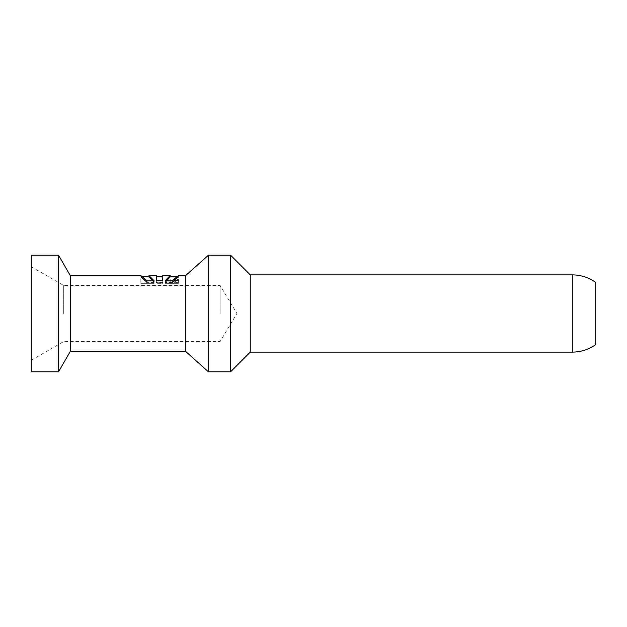 <?xml version="1.0" encoding="UTF-8"?>
<svg xmlns="http://www.w3.org/2000/svg" width="627" height="627" viewBox="0 0 627 627"><rect width="100%" height="100%" fill="white"/><g stroke="black" fill="none" stroke-linecap="round" stroke-linejoin="round"><path stroke-width="0.47" stroke-dasharray="3.13 2.35" d="M185.655 275.559L185.655 351.441M70.271 275.559L70.271 351.441M172.088 281.006L172.088 282.15C180.388 274.877 180.396 274.814 172.096 281.978L165.089 281.97C171.782 274.767 171.782 274.83 165.089 282.15L172.088 282.15C180.388 274.877 180.396 274.814 172.096 281.978L172.096 280.841C180.404 273.897 180.396 273.952 172.088 281.006L165.089 281.006C171.782 273.905 171.782 273.85 165.089 280.833L165.089 281.97L166.131 280.833M162.738 275.559L162.738 280.904L156.342 280.904L156.342 275.559M153.074 280.841L154.132 281.978L147.141 281.978C138.873 274.814 138.873 274.869 147.141 282.15L154.132 282.15C147.384 274.822 147.384 274.767 154.132 281.978L154.132 280.841C147.376 273.85 147.376 273.905 154.132 281.006L147.141 281.006C138.865 273.952 138.865 273.897 147.141 280.841L147.141 281.978C138.873 274.814 138.873 274.869 147.141 282.15L147.141 281.006M595.65 282.369L595.65 344.631M250.259 274.877L250.259 352.123M230.603 255.22L230.603 371.78M208.423 255.22L208.423 371.78M31.35 255.22L31.35 371.78M58.53 255.22L58.53 371.78M63.703 313.5L63.703 285.481L63.703 313.5M220.101 313.5L220.101 285.481L220.101 313.5M165.089 282.15L165.089 281.006M156.342 282.04L162.738 282.04L162.738 276.531L162.738 281.876L156.342 281.876L156.342 276.531L156.342 280.904M162.738 282.04L162.738 280.904M162.738 281.876L162.738 280.747M156.342 281.876L156.342 280.747M154.132 282.15L154.132 281.006M174.957 280.371L174.643 280.912C175.913 282.291 177.19 282.291 178.476 280.912L178.17 280.371M178.476 279.814L178.476 280.912M162.738 282.558L156.342 282.558L156.342 277.11L156.342 282.73L162.738 282.73L162.738 277.11L162.738 283.341L156.342 283.341L162.738 283.341L162.738 282.73M154.132 282.667L147.141 282.667C138.873 275.363 138.873 275.425 147.141 282.84L154.132 282.84C147.384 275.378 147.384 275.316 154.132 282.667C147.384 275.316 147.384 275.378 154.132 282.84L154.132 283.341L140.832 283.341L154.132 283.341L148.983 283.341L154.132 283.341L154.132 282.667M147.141 282.667C138.873 275.363 138.873 275.425 147.141 282.84L147.141 282.667M176.563 283.341L174.643 283.341L176.563 283.341M178.476 281.578C177.206 280.324 175.928 280.324 174.643 281.578C175.913 282.981 177.19 282.981 178.476 281.578L178.476 283.341M165.089 282.659C171.774 275.316 171.774 275.378 165.089 282.84L172.088 282.84C180.388 275.425 180.388 275.363 172.096 282.659L165.089 282.659C171.774 275.316 171.774 275.378 165.089 282.84L165.089 283.341L178.429 283.341L165.089 283.341L165.089 282.659M172.088 283.341L172.088 282.84C180.388 275.425 180.388 275.363 172.096 282.659L172.096 283.341M572.302 274.877L572.302 352.123M31.35 360.204L63.703 341.519L220.101 341.519L236.935 313.5L220.101 285.481L63.703 285.481L31.35 266.796M178.429 275.559L178.429 276.531L177.276 276.531M140.832 275.559L140.832 276.531L141.976 276.531M174.643 279.814L174.643 280.912M162.738 277.11L156.342 277.11M148.983 283.341L148.983 277.11L140.832 277.11L140.832 283.341M174.643 281.578L174.643 283.341M178.429 283.341L178.429 277.11L170.191 277.11L170.191 283.341"/><path stroke-width="0.94" d="M140.832 275.559L70.271 275.559L70.271 351.441L185.655 351.441L185.655 275.559L178.429 275.559M165.089 281.006C171.782 273.905 171.782 273.85 165.089 280.833L172.096 280.841C180.404 273.897 180.396 273.952 172.088 281.006M153.074 280.841L148.983 276.531L148.983 275.559L156.342 275.559L156.342 280.747L162.738 280.747L162.738 275.559L170.191 275.559L170.191 276.531L166.131 280.833M147.141 281.006C138.865 273.952 138.865 273.897 147.141 280.841L154.132 280.841C147.376 273.85 147.376 273.905 154.132 281.006M178.476 279.814C177.206 281.147 175.928 281.147 174.643 279.814C175.913 278.623 177.19 278.623 178.476 279.814M572.302 274.877L572.302 352.123C580.861 352.06 588.643 349.56 595.65 344.631L595.65 282.369C588.643 277.44 580.861 274.94 572.302 274.877L250.259 274.877L230.603 255.22L208.423 255.22L208.423 371.78L230.603 371.78L230.603 255.22M572.302 352.123L250.259 352.123L250.259 274.877M31.35 371.78L31.35 255.22L58.53 255.22L58.53 371.78L31.35 371.78M178.17 280.371L174.957 280.371M250.259 352.123L230.603 371.78M185.655 351.441L208.423 371.78M185.655 275.559L208.423 255.22M70.271 275.559L58.53 255.22M70.271 351.441L58.53 371.78M148.983 276.531L141.976 276.531M162.738 276.531L156.342 276.531M177.276 276.531L170.191 276.531"/></g></svg>
